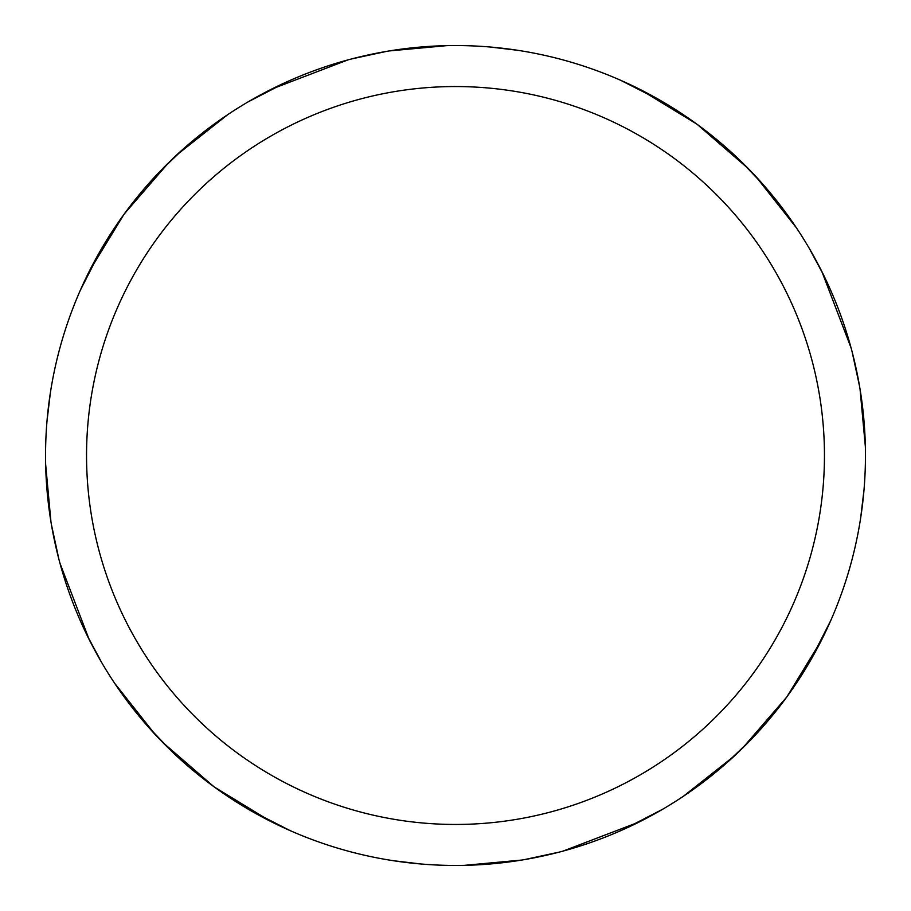 <?xml version="1.0" encoding="UTF-8"?>
<svg xmlns="http://www.w3.org/2000/svg" width="911" height="911" viewBox="0 0 911 911"><rect width="100%" height="100%" fill="white"/><g stroke="black" fill="none" stroke-linecap="round" stroke-linejoin="round"><path stroke-width="1.37" d="M455.5 45.55A409.95 409.95 0 0 1 865.45 455.5A409.95 409.95 0 0 1 455.5 865.45A409.95 409.95 0 0 1 45.55 455.5A409.95 409.95 0 0 1 455.5 45.55M455.5 86.545A368.955 368.955 0 0 1 824.455 455.5A368.955 368.955 0 0 1 455.5 824.455A368.955 368.955 0 0 1 86.545 455.5A368.955 368.955 0 0 1 455.5 86.545M860.052 389.168L865.359 446.675M821.654 639.875L787.058 696.596M639.42 821.881L563.1 851.079M290.21 830.65L248.942 809.606M213.812 786.626L162.454 742.18M155.223 734.596L114.718 683.375M101.816 662.787L87.262 635.684M639.875 89.346L696.596 123.942M821.881 271.58L851.079 347.9M864.004 489.902L860.701 517.721M750.379 740.29L725.714 763.794M559.195 852.115L524.577 859.585M521.832 860.052L464.325 865.359M620.79 80.35L662.058 101.394M697.188 124.374L748.546 168.82M755.777 176.404L796.282 227.625M809.184 248.213L823.738 275.316M489.902 46.996L517.721 50.299M740.29 160.621L763.794 185.286M852.115 351.805L859.585 386.423M830.65 620.79L809.606 662.058M786.626 697.188L742.18 748.546M734.585 755.788L683.375 796.282M662.787 809.184L624.286 829.09M389.168 50.948L446.675 45.641M271.125 821.654L214.404 787.058M89.119 639.42L59.921 563.1M46.996 421.098L50.299 393.279M160.621 170.71L185.286 147.206M351.805 58.885L386.423 51.415M50.948 521.832L45.641 464.325M89.346 271.125L123.942 214.404M271.58 89.119L347.9 59.921M421.098 864.004L393.279 860.701M170.71 750.379L147.206 725.714M58.885 559.195L51.415 524.577M80.35 290.21L101.394 248.942M124.374 213.812L168.82 162.454M176.404 155.223L227.625 114.718M248.213 101.816L286.714 81.91"/></g></svg>
